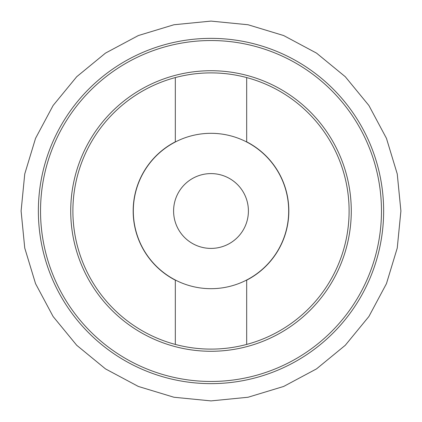 <?xml version="1.0" encoding="UTF-8"?>
<svg xmlns="http://www.w3.org/2000/svg" width="422" height="422" viewBox="0 0 422 422"><rect width="100%" height="100%" fill="white"/><g stroke="black" fill="none" stroke-linecap="round" stroke-linejoin="round"><path stroke-width="0.63" d="M211 38.365A172.635 172.635 0 0 0 38.365 211A172.635 172.635 0 0 0 211 383.635A172.635 172.635 0 0 0 383.635 211A172.635 172.635 0 0 0 211 38.365A172.635 172.635 0 0 1 383.635 211A172.635 172.635 0 0 1 211 383.635M211 72.89A138.11 138.11 0 0 1 246.68 344.421A138.11 138.11 0 0 1 72.89 211A138.11 138.11 0 0 1 211 72.89M211 173.595A37.405 37.405 0 0 0 173.595 211A37.405 37.405 0 0 0 211 248.405A37.405 37.405 0 0 0 248.405 211A37.405 37.405 0 0 0 211 173.595M211 288.685A77.685 77.685 0 0 1 133.315 211A77.685 77.685 0 0 1 211 133.315A77.685 77.685 0 0 1 288.685 211A77.685 77.685 0 0 1 211 288.685M175.32 344.421L175.32 280.171A77.833 77.833 0 0 1 175.32 141.829L175.32 77.579M246.68 77.579L246.68 141.829A77.833 77.833 0 0 1 246.68 280.171L246.68 344.421M211 70.722A140.278 140.278 0 0 1 351.278 211A140.278 140.278 0 0 1 211 351.278A140.278 140.278 0 0 1 70.722 211A140.278 140.278 0 0 1 211 70.722M211 40.533A170.467 170.467 0 0 0 40.533 211A170.467 170.467 0 0 0 211 381.467A170.467 170.467 0 0 0 381.467 211A170.467 170.467 0 0 0 211 40.533M211 21.1L248.046 24.75L283.674 35.553L316.505 53.103L345.28 76.72L368.897 105.495L386.447 138.326L397.25 173.954L400.9 211L397.25 248.046L386.447 283.674L368.897 316.505L345.28 345.28L316.5 368.897L283.674 386.447L248.046 397.25L211 400.9L173.954 397.25L138.326 386.447L105.5 368.897L76.72 345.28L53.103 316.505L35.553 283.674L24.75 248.046L21.1 211L24.75 173.954L35.553 138.326L53.103 105.5L76.72 76.72L105.495 53.103L138.326 35.553L173.954 24.75L211 21.1"/></g></svg>
